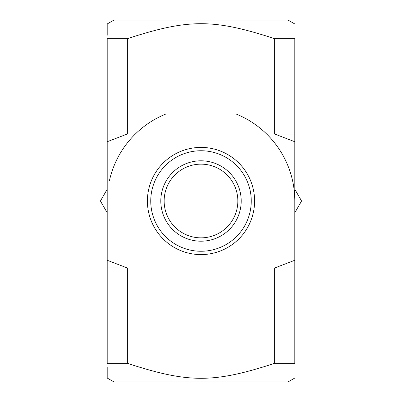 <?xml version="1.0" encoding="UTF-8"?>
<svg xmlns="http://www.w3.org/2000/svg" width="402" height="402" viewBox="0 0 402 402"><rect width="100%" height="100%" fill="white"/><g stroke="black" fill="none" stroke-linecap="round" stroke-linejoin="round"><path stroke-width="0.6" d="M107.198 367.192L107.198 378.031L113.902 381.9L288.098 381.9L294.802 378.031M127.359 267.998L127.359 363.338L107.198 363.338C107.198 383.277 107.198 383.277 107.198 363.338L107.198 260.265L127.359 267.998L107.198 267.998M107.198 141.735L107.198 38.662L127.359 38.662L127.359 134.002L107.198 141.735L107.198 260.265M107.198 38.662C107.198 18.723 107.198 18.723 107.198 38.662M113.902 20.1L288.098 20.1L113.902 20.1L107.198 23.969L107.198 33.557M107.198 33.919L107.198 35.281M294.802 134.002L294.802 141.735L274.641 134.002L274.641 38.662L294.802 38.662L294.802 134.002L274.641 134.002M127.359 134.002L107.198 134.002M274.641 267.998L294.802 260.265L294.802 267.998L274.641 267.998L274.641 363.338L294.802 363.338C294.802 383.277 294.802 383.277 294.802 363.338C294.802 383.277 294.802 383.277 294.802 363.338L294.802 267.998M274.641 38.662C213.321 18.723 188.679 18.723 127.359 38.662M294.802 38.662C294.802 18.723 294.802 18.723 294.802 38.662C294.802 18.723 294.802 18.723 294.802 38.662M127.359 363.338C188.679 383.277 213.321 383.277 274.641 363.338M294.802 260.265L294.802 141.735M197.784 147.499A53.602 53.602 0 0 0 156.272 230.537A53.602 53.602 0 0 0 248.944 224.969A53.602 53.602 0 0 0 197.784 147.499M197.985 150.84A50.25 50.25 0 0 1 245.949 223.472A50.25 50.25 0 0 1 159.066 228.688A50.25 50.25 0 0 1 197.985 150.84M107.198 212.733L100.425 201L107.198 189.267M294.802 189.267L301.575 201L294.802 212.733M109.344 181.061A93.802 93.802 0 0 1 166.187 113.902M235.813 113.902A93.802 93.802 0 0 1 294.802 201M241.2 201A40.2 40.2 0 0 0 180.9 166.187A40.2 40.2 0 0 0 180.9 235.813A40.2 40.2 0 0 0 241.2 201M237.848 201A36.848 36.848 0 0 0 182.573 169.086A36.848 36.848 0 0 0 182.573 232.914A36.848 36.848 0 0 0 237.848 201M288.098 20.1L294.802 23.969"/></g></svg>

